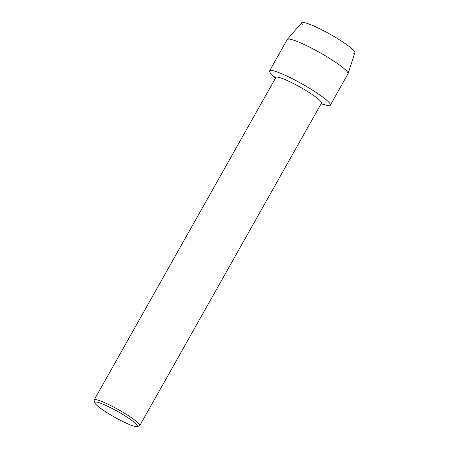 <?xml version="1.0" encoding="UTF-8"?>
<svg xmlns="http://www.w3.org/2000/svg" width="449" height="449" viewBox="0 0 449 449"><rect width="100%" height="100%" fill="white"/><g stroke="black" fill="none" stroke-linecap="round" stroke-linejoin="round"><path stroke-width="0.67" d="M302.272 24.583A30.515 4.035 29.4 0 1 312.392 25.385A30.515 4.035 29.4 0 1 341.667 41.229A30.515 4.035 29.4 0 1 353.004 53.167M94.806 402.792L94.138 400.469A26.16 3.457 29.4 0 1 94.161 399.952L275.894 77.424A26.16 3.457 29.4 0 1 310.197 93.184A26.16 3.457 29.4 0 1 321.473 103.107L139.734 425.63A26.16 3.457 29.4 0 1 139.308 425.921L136.967 426.55A24.414 3.227 29.4 0 1 105.352 411.57A24.414 3.227 29.4 0 1 94.806 402.792A24.414 3.227 29.4 0 1 104.931 404.998A24.414 3.227 29.4 0 1 126.848 417.02A24.414 3.227 29.4 0 1 136.967 426.55M275.495 78.137L271.757 74.5A34.876 4.613 29.4 0 1 279.952 73.024A34.876 4.613 29.4 0 1 315.305 91.91A34.876 4.613 29.4 0 1 326.114 105.128L321.069 103.814M94.161 399.952A26.16 3.457 29.4 0 1 128.465 415.712A26.16 3.457 29.4 0 1 139.734 425.63M275.664 77.834A34.876 4.613 29.4 0 1 269.563 70.897L287.242 39.523A34.876 4.613 29.4 0 1 287.315 39.422L301.711 22.753A30.515 4.035 29.4 0 1 341.667 41.229A30.515 4.035 29.4 0 1 354.862 52.701L348.059 73.653A34.876 4.613 29.4 0 1 348.009 73.765L330.335 105.139A34.876 4.613 29.4 0 1 321.237 103.517M287.315 39.422A34.876 4.613 29.4 0 1 332.984 60.536A34.876 4.613 29.4 0 1 348.059 73.653M269.563 70.897A34.876 4.613 29.4 0 1 315.305 91.91A34.876 4.613 29.4 0 1 330.335 105.139"/></g></svg>
